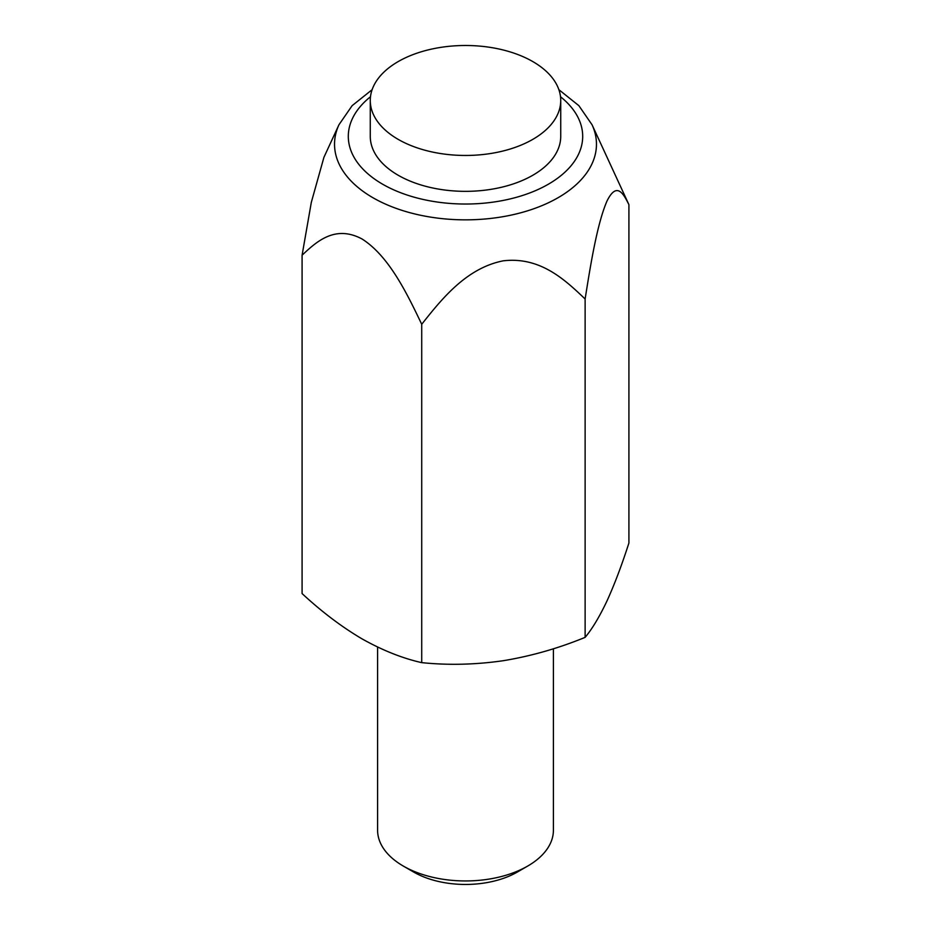 <?xml version="1.0" encoding="UTF-8"?>
<svg xmlns="http://www.w3.org/2000/svg" width="931" height="931" viewBox="0 0 931 931"><rect width="100%" height="100%" fill="white"/><g stroke="black" fill="none" stroke-linecap="round" stroke-linejoin="round"><path stroke-width="1.4" d="M560.73 100.478L560.73 136.368A95.23 54.987 180 0 1 465.5 191.344A95.23 54.987 180 0 1 370.27 136.368L370.27 100.478A95.23 54.987 0 0 0 429.051 151.276A95.23 54.987 0 0 0 532.835 139.347A95.23 54.987 0 0 0 560.73 100.478A95.23 54.987 0 0 0 532.835 61.597A95.23 54.987 0 0 0 429.051 49.68A95.23 54.987 0 0 0 370.27 100.478M302.086 255.21L302.086 593.571C321.707 611.76 341.642 626.831 361.903 638.794C382.408 650.315 402.343 658.264 421.72 662.639L421.72 324.279C406.94 293.393 388.983 256.095 362.019 238.964C335.183 224.685 316.843 241.338 302.086 255.21L311.326 202.318L323.93 157.316L338.942 124.777A130.968 75.62 0 0 0 372.889 197.698A130.968 75.62 0 0 0 530.903 209.743A130.968 75.62 0 0 0 592.058 124.777L578.861 105.657L558.879 89.69M553.41 648.756L553.41 830.196A87.91 50.751 180 0 1 527.656 866.086A87.91 50.751 180 0 1 403.344 866.086L403.344 866.086A87.91 50.751 180 0 1 377.59 830.196L377.59 647.057M527.656 866.086L517.299 872.068A73.258 42.291 180 0 1 413.701 872.068L403.344 866.086M592.058 124.777L628.914 204.657C623.467 193.869 616.881 181.138 606.977 201.061C597.12 223.859 590.557 264.846 585.122 299.002C564.814 279.626 540.213 256.502 503.287 260.82C466.478 268.058 441.969 298.688 421.72 324.279M628.914 204.657L628.914 543.017C621.757 565.245 614.46 584.528 607.024 600.867C599.552 616.671 592.256 628.832 585.122 637.363C558.449 648.313 531.205 656.087 503.415 660.684C475.566 664.711 448.323 665.362 421.72 662.639M585.122 299.002L585.122 637.363M560.509 96.743A117.201 67.672 180 0 1 543.844 186.689A117.201 67.672 180 0 1 387.156 186.689A117.201 67.672 180 0 1 370.491 96.743M372.121 89.69L352.139 105.657L338.942 124.777"/></g></svg>
